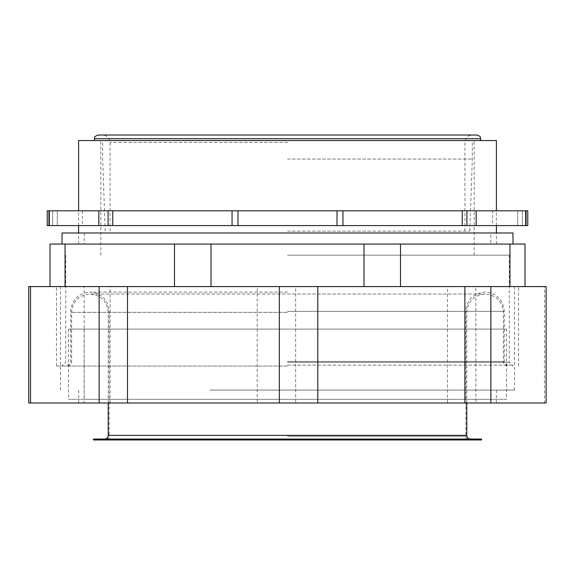 <?xml version="1.0" encoding="UTF-8"?>
<svg xmlns="http://www.w3.org/2000/svg" width="575" height="575" viewBox="0 0 575 575"><rect width="100%" height="100%" fill="white"/><g stroke="black" fill="none" stroke-linecap="round" stroke-linejoin="round"><path stroke-width="0.43" stroke-dasharray="2.88 2.16" d="M174.505 286.573L509.96 286.573L50.003 286.573L50.003 244.066L65.04 244.066L65.04 286.573L174.505 286.573L174.505 244.066L65.04 244.066M509.96 286.573L524.997 286.573L509.96 286.573L509.96 244.066L174.505 244.066M287.5 286.573L56.472 286.573L287.5 286.573M524.997 286.573L524.997 244.066L509.96 244.066M400.495 286.573L400.495 244.066M363.989 286.573L363.989 244.066M211.011 286.573L211.011 244.066M287.5 244.066L496.405 244.066L287.5 244.066M287.5 366.052L56.472 366.052L287.5 366.052M496.405 140.566L78.595 140.566M287.5 140.566L480.635 140.566L287.5 140.566M287.5 362.351L509.285 362.351L287.5 362.351M287.5 255.156L509.285 255.156L287.5 255.156M546.25 286.573L544.475 286.573L544.475 403.01L546.25 403.01M28.75 286.573L28.879 403.01L84.144 403.01L84.144 286.573L110.112 286.573L110.112 403.01L257.212 403.01L257.212 286.573L295.651 286.573L295.651 403.01L447.494 403.01L447.494 286.573L475.877 286.573L475.877 403.01L544.475 403.01M447.494 403.01L475.877 403.01M257.212 403.01L295.651 403.01M84.144 403.01L110.112 403.01M216.071 403.01L496.347 403.01L216.071 403.01M544.475 286.573L475.877 286.573M447.494 286.573L295.651 286.573M257.212 286.573L110.112 286.573M84.144 286.573L28.879 286.573M50.003 286.573L65.04 286.573M209.853 286.573L514.524 286.573L209.853 286.573M216.071 390.073L496.347 390.073L216.071 390.073M209.853 390.073L514.524 390.073L209.853 390.073M47.229 225.587L526.06 225.587L526.06 210.802L517.687 210.802L527.771 210.802M526.06 210.802L525.672 210.802L525.672 225.587M47.229 210.802L525.672 210.802M48.94 210.802L57.313 210.802L48.94 210.802L48.94 225.587M492.653 210.802L82.347 210.802L492.653 210.802L492.653 225.587L82.347 225.587L492.653 225.587M526.06 225.587L527.771 225.587M57.313 210.802L57.313 225.587L57.313 210.802M112.765 210.802L112.765 225.587M232.056 210.802L232.056 225.587L232.056 210.802M342.944 210.802L342.944 225.587M462.235 210.802L462.235 225.587M517.687 210.802L517.687 225.587L517.687 210.802M287.5 159.052L472.319 159.052L287.5 159.052M287.5 231.128L469.804 231.128L287.5 231.128M476.941 135.024L98.059 135.024M287.5 135.024L102.681 135.024L287.5 135.024M62.021 232.976L512.979 232.976M490.806 232.976L84.194 232.976L490.806 232.976L490.806 244.066L84.194 244.066L490.806 244.066M512.979 244.066L62.021 244.066L512.979 244.066M506.51 329.087L68.49 329.087L506.51 329.087L506.51 399.316L68.49 399.316L506.51 399.316M490.806 329.087L84.194 329.087L490.806 329.087L490.806 399.316L84.194 399.316L490.806 399.316M287.5 439.056L470.472 439.056L287.5 439.056M481.562 439.056L93.438 439.056M481.562 439.976L93.438 439.976M287.5 439.976L105.448 439.976L287.5 439.976M287.5 365.125L512.979 365.125L287.5 365.125M522.366 210.802L522.366 225.587L522.366 210.802M466.914 210.802L466.914 225.587M52.634 210.802L52.634 225.587L52.634 210.802M108.086 210.802L108.086 225.587M476.165 210.802L476.165 225.587M337.007 210.802L337.007 225.587M237.993 210.802L237.993 225.587M98.835 210.802L98.835 225.587M49.328 210.802L49.328 225.587M287.5 142.413L110.069 142.413L287.5 142.413M480.635 138.719L94.365 138.719M466.778 435.354L108.222 435.354M287.5 436.281L465.851 436.281L287.5 436.281M287.5 311.341L504.297 311.341L287.5 311.341M287.5 361.431L504.297 361.431L287.5 361.431M287.5 312.333L71.631 312.333L287.5 312.333M518.528 366.052L518.528 286.573M56.472 366.052L56.472 286.573M496.405 244.066L496.405 232.976M496.405 225.587L496.405 210.802M78.595 244.066L78.595 232.976M78.595 225.587L78.595 210.802M65.715 255.156L65.715 362.351L62.021 366.052L62.021 365.125M509.285 255.156L509.285 362.351L512.979 366.052L512.979 365.125M474.167 255.156L474.167 140.566M100.833 255.156L100.833 140.566M78.653 390.073L78.653 403.01M496.347 390.073L496.347 403.01M60.476 286.573L60.476 390.073M514.524 286.573L514.524 390.073M82.347 210.802L82.347 225.587M469.804 231.128L472.319 159.052L472.319 140.566M105.196 231.128L102.681 159.052L102.681 140.566M464.931 231.128L464.931 142.413C465.369 137.928 467.827 135.463 472.319 135.024M110.069 231.128L110.069 142.413C109.631 137.928 107.173 135.463 102.681 135.024M84.194 232.976L84.194 244.066M84.194 329.087L84.194 399.316M68.49 329.087L68.49 399.316M507.991 365.125C502.938 363.364 505.008 362.523 504.297 361.431L504.297 311.341C503.154 299.668 496.75 293.257 485.077 292.122C473.397 293.257 466.993 299.668 465.851 311.341L465.851 436.281C466.555 437.345 464.471 438.186 469.552 439.976M67.009 365.125C72.062 363.364 69.992 362.523 70.703 361.431L70.703 311.341C71.846 299.668 78.25 293.257 89.923 292.122C101.603 293.257 108.007 299.668 109.149 311.341L109.149 436.281C108.445 437.309 110.558 438.157 105.448 439.976M287.5 292.122L89.923 292.122L287.5 292.122M466.778 403.01L466.778 312.333C467.863 301.221 473.958 295.126 485.077 294.041C496.189 295.126 502.284 301.221 503.369 312.333L503.369 362.351C504.081 363.443 502.011 364.291 507.071 366.052M108.222 403.01L108.222 312.333C107.137 301.221 101.042 295.126 89.923 294.041L485.077 294.041L89.923 294.041C78.811 295.126 72.716 301.221 71.631 312.333L71.631 362.351C70.919 363.443 72.989 364.291 67.929 366.052"/><path stroke-width="0.86" d="M317.788 403.01L317.788 286.573L400.495 286.573L400.495 244.066L524.997 244.066L524.997 286.573L546.121 286.573L546.121 403.01L28.75 403.01L28.75 286.573L30.525 286.573L30.525 403.01M127.506 403.01L127.506 286.573L211.011 286.573L211.011 244.066L400.495 244.066M30.525 286.573L65.04 286.573L65.04 244.066L211.011 244.066M490.856 403.01L490.856 286.573L524.997 286.573M363.989 286.573L363.989 244.066M509.96 286.573L509.96 244.066M50.003 286.573L50.003 244.066L65.04 244.066M174.505 286.573L174.505 244.066M78.595 210.802L78.595 140.566L496.405 140.566L496.405 210.802M317.788 286.573L279.349 286.573L279.349 403.01M127.506 286.573L99.123 286.573L99.123 403.01M490.856 286.573L464.887 286.573L464.887 403.01M546.121 286.573L546.121 403.01M211.011 286.573L279.349 286.573M400.495 286.573L464.887 286.573M65.04 286.573L99.123 286.573M49.328 210.802L476.165 210.802L476.165 225.587L47.229 225.587L47.229 210.802L49.328 210.802L49.328 225.587M525.672 210.802L525.672 225.587L527.771 225.587L527.771 210.802L476.165 210.802M525.672 225.587L476.165 225.587M112.765 210.802L112.765 225.587M232.056 210.802L232.056 225.587L232.056 210.802M462.235 210.802L462.235 225.587M342.944 210.802L342.944 225.587M287.5 135.024L476.941 135.024C481.994 136.778 479.931 137.626 480.635 138.719L94.365 138.719C95.464 137.533 92.151 137.583 98.059 135.024L287.5 135.024M512.979 244.066L512.979 232.976L62.021 232.976L62.021 244.066M287.5 439.056L481.562 439.056L481.562 439.976L93.438 439.976L93.438 439.056L287.5 439.056M466.914 210.802L466.914 225.587M108.086 210.802L108.086 225.587M237.993 210.802L237.993 225.587M337.007 210.802L337.007 225.587M98.835 210.802L98.835 225.587M104.528 439.056C106.77 438.833 108.007 437.604 108.222 435.354L466.778 435.354C466.993 437.604 468.23 438.833 470.472 439.056M496.405 232.976L496.405 225.587M78.595 232.976L78.595 225.587M48.94 225.587L48.94 210.802M526.06 225.587L526.06 210.802M480.635 140.566L480.635 138.719M94.365 140.566L94.365 138.719M466.778 435.354L466.778 403.01M108.222 435.354L108.222 403.01"/></g></svg>
